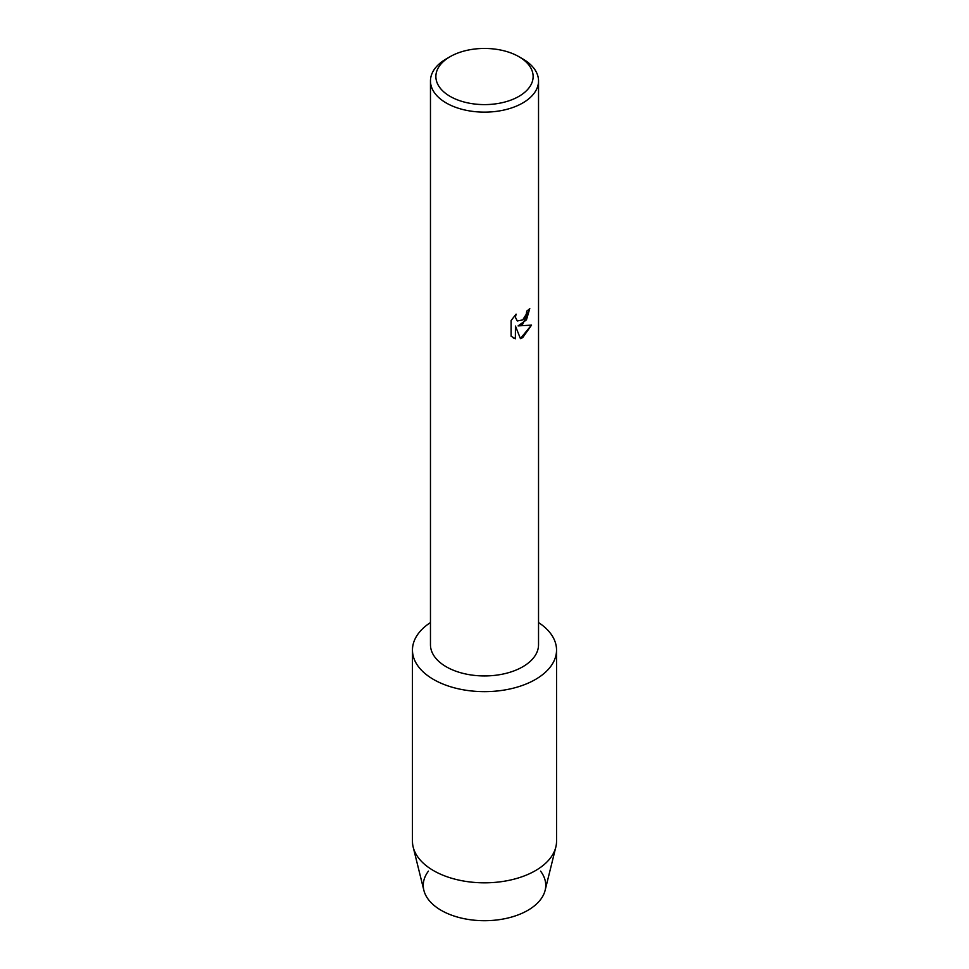 <?xml version="1.0" encoding="UTF-8"?>
<svg xmlns="http://www.w3.org/2000/svg" width="969" height="969" viewBox="0 0 969 969"><rect width="100%" height="100%" fill="white"/><g stroke="black" fill="none" stroke-linecap="round" stroke-linejoin="round"><path stroke-width="1.45" d="M540.569 871.131A61.241 35.356 180 0 1 527.802 910.351A61.241 35.356 180 0 1 449.943 914.53A61.241 35.356 180 0 1 428.431 871.131M518.887 56.674L522.703 58.879A54.034 31.19 180 0 1 538.534 80.936L538.534 644.748A54.034 31.19 180 0 1 522.703 666.805A54.034 31.19 180 0 1 463.824 673.564A54.034 31.19 180 0 1 430.466 644.748L430.466 80.936A54.034 31.19 180 0 1 446.297 58.879L450.113 56.674A48.632 28.077 180 0 1 518.887 56.674A48.632 28.077 180 0 1 518.887 96.379A48.632 28.077 180 0 1 450.113 96.379A48.632 28.077 180 0 1 450.113 56.674L446.297 58.879M535.445 679.463A72.045 41.594 180 0 1 435.178 680.371A72.045 41.594 180 0 1 430.466 622.546A72.045 41.594 180 0 0 412.455 650.054A72.045 41.594 180 0 0 456.932 688.487A72.045 41.594 180 0 0 535.445 679.463A72.045 41.594 180 0 0 538.534 622.546A72.045 41.594 180 0 1 556.545 650.054A72.045 41.594 180 0 1 535.445 679.463M522.703 324.13L518.076 325.899L531.533 325.124L522.703 337.648L520.426 338.617L515.447 326.056L515.447 338.75L511.099 336.207L511.099 320.545L516.102 314.138L515.423 317.263L517.289 320.957L522.703 319.927L526.24 314.331L526.761 311.073A54.034 31.19 0 0 0 529.789 308.651L522.703 324.13M538.534 80.936A54.034 31.19 180 0 1 522.703 102.993A54.034 31.19 180 0 1 463.824 109.763A54.034 31.19 180 0 1 430.466 80.936M529.728 308.711L526.433 319.903L518.076 325.899M517.252 320.945L515.363 317.226L515.968 314.283M513.11 337.806L515.375 338.714L515.447 326.056M520.401 338.556L531.448 325.148M556.545 650.054L556.545 841.225A72.045 41.594 180 0 1 555.818 847.112L545.123 890.341A61.241 35.356 180 0 1 527.802 910.351A61.241 35.356 180 0 1 465.132 918.891A61.241 35.356 180 0 1 423.877 890.341L413.182 847.112A72.045 41.594 180 0 1 412.455 841.225L412.455 650.054M555.818 847.112A72.045 41.594 180 0 1 535.445 870.646A72.045 41.594 180 0 1 461.716 880.688A72.045 41.594 180 0 1 413.182 847.112"/></g></svg>
